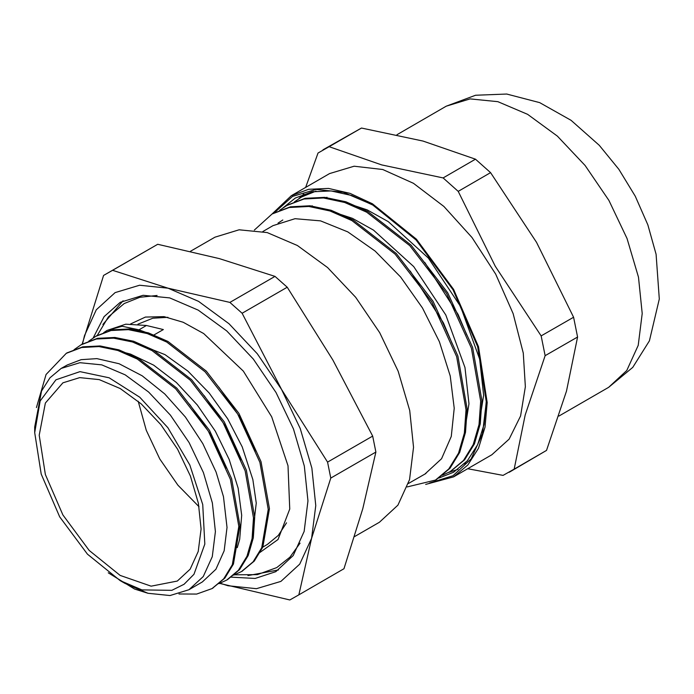 <?xml version="1.0" encoding="UTF-8"?>
<svg xmlns="http://www.w3.org/2000/svg" width="694" height="694" viewBox="0 0 694 694"><rect width="100%" height="100%" fill="white"/><g stroke="black" fill="none" stroke-linecap="round" stroke-linejoin="round"><path stroke-width="1.04" d="M153.548 335.219L163.359 329.555L146.425 325.46L125.761 324.185L107.067 330.422L122.153 326.249L138.947 329.78L153.548 335.219L149.592 334.334M103.788 332.591L107.067 330.422M66.832 353.003L82.786 346.87L100.144 345.916L118.952 349.828L138.496 358.408L176.84 388.085L209.484 430.349L231.614 478.695L239.985 525.688L233.444 564.075L224.873 578.119L212.564 588.269M81.701 344.415L97.49 338.368L114.866 337.44L133.664 341.318L153.201 349.915L191.553 379.575L224.214 421.848L246.327 470.202L254.681 517.186L253.275 537.876L248.166 555.573L239.577 569.618L227.346 579.759M96.293 336L112.211 329.867L129.57 328.93L148.386 332.842L167.922 341.405L206.274 371.09L238.909 413.364L261.039 461.701L269.411 508.693L262.887 547.089L254.299 561.116L241.946 571.309M36.444 407.569L46.099 374.526L66.32 353.298L81.606 347.547L98.964 346.592L117.78 350.513L137.317 359.084L175.66 388.77L208.304 431.026L230.434 479.372L238.805 526.364L232.273 564.751L223.702 578.796L211.982 588.607L196.628 594.021L178.931 593.943M74.05 349.689L81.033 344.797L96.31 339.045L113.686 338.117L132.485 341.995L152.029 350.591L190.373 380.26L223.034 422.533L245.147 470.888L253.501 517.863L252.096 538.553L246.986 556.25L238.406 570.294L226.712 580.132L218.931 583.637M88.771 341.17L95.755 336.312L111.031 330.552L128.399 329.607L147.206 333.519L166.751 342.081L205.094 371.776L237.738 414.04L259.86 462.377L268.231 509.37L261.707 547.766L253.128 561.793L241.417 571.622L233.644 575.153M189.523 404.246L210.846 434.826L226.53 468.216M204.097 395.606L225.55 426.298L241.278 459.844M218.879 387.174L240.219 417.736L255.913 451.117M120.131 580.592L87.435 554.202L59.719 516.813L41.206 474.123L34.7 432.614L40.191 400.985L55.962 379.765L79.984 371.68L109.166 377.77L139.763 397.263L167.835 427.634L189.774 464.989L202.752 504.529L204.791 544.122L193.93 574.25L184.118 584.253L171.843 590.325L141.88 589.891L120.131 580.592L125.041 583.42L148.03 593.257L134.575 589.05L108.255 572.776M464.945 463.106L465.657 462.69M315.996 191.145L301.508 197.001L294.447 201.833M442.477 475.216L450.233 471.599L463.488 460.46L473.247 444.594L479.051 424.572L480.716 401.193L471.391 348.11L446.554 293.484L409.833 245.711L366.666 212.147L344.684 202.448L323.508 197.998L303.972 199.022L286.796 205.493L279.725 210.325M407.213 486.945L435.52 480.092L448.775 468.953L458.526 453.087L464.338 433.065L466.004 409.694L456.678 356.603L431.833 301.985L395.112 254.204L351.953 220.64L329.971 210.941L308.795 206.5L289.259 207.523L272.074 213.995L254.308 230.061M313.532 191.518L302.064 196.688M450.77 471.287L464.668 459.784L474.418 443.917L480.231 423.895L481.896 400.516L472.571 347.425L447.725 292.807L411.004 245.034L367.846 211.47L345.855 201.772L324.688 197.322L305.152 198.345L287.342 205.181M436.058 479.78L449.955 468.276L459.706 452.41L465.518 432.388L467.175 409.009L457.849 355.927L433.013 301.3L396.291 253.527L353.133 219.963L331.142 210.265L309.975 205.814L290.439 206.838L272.629 213.674M478.808 425.969L483.666 395.242L479.658 359.032L460.53 306.496L428.406 258.09L388.276 221.638L367.152 209.831L346.41 203.03M464.086 434.461L468.944 403.735L464.945 367.525L445.808 314.989L413.693 266.583L373.563 230.13L352.439 218.324L331.697 211.523M425.11 473.907L441.601 458.691L451.274 436.474L454.223 408.263L450.233 376.018L439.415 341.717L422.49 307.936L400.568 276.975L375.107 251.037L347.815 231.848L320.507 220.831L295.011 218.671L273.037 225.628L262.818 231.518M278.068 223.078L282.848 219.963M410.111 270.99L443.44 322.97L452.115 343.53M424.823 262.497L458.153 314.469L466.828 335.037M252.009 539.065L256.268 503.063L252.876 479.693M252.859 479.623L242.189 446.884L227.641 418.76L209.18 392.969L187.883 371.16L165.042 354.669L135.026 342.862M237.27 547.644L239.664 539.238L241.703 515.269L238.163 488.125L229.159 459.489L215.279 431.165L197.304 404.949L176.337 382.463L153.634 365.165L130.576 354.096L120.149 351.32M148.03 593.257L170.039 595.539L188.915 589.744L202.388 581.954L215.955 569.288L224.188 550.793L227.051 527.431L223.442 496.661M223.433 496.618L216.06 472.102L202.813 443.622L185.376 416.99L164.747 393.897L142.218 375.758L119.125 363.777L96.865 358.651L81.146 359.666L67.283 364.931L61.159 368.462L49.925 377.788L41.579 391L34.7 426.949L34.7 432.614M188.915 589.744L203.221 576.506L212.251 556.675L215.374 531.604L212.399 502.994L203.446 472.571L189.132 442.59L170.42 415.116L148.611 392.015L125.189 374.881L101.758 364.871L79.914 362.684L61.159 368.462M198.397 503.332L190.382 476.084L177.551 449.226L160.791 424.607L141.255 403.917L120.27 388.562L99.277 379.601L79.706 377.64L62.911 382.819L45.362 403.006L39.202 435.216L45.362 474.531L62.902 514.974L89.162 550.394L120.131 575.387L151.101 586.152L177.36 581.06L190.173 569.193L198.258 551.435L201.06 528.975L198.397 503.332M157.703 244.279L219.287 258.636L275.041 276.368L229.922 302.419L168.061 288.218L112.575 270.33L157.703 244.279L103.606 275.423L82.187 344.146L81.528 344.51M219.651 583.385L289.849 599.92L298.819 594.836L311.597 538.301L330.743 478.088L375.87 452.037L362.823 508.719L343.946 568.776L298.819 594.836M330.743 478.088L327.533 462.117L281.634 389.551L242.111 313.289L287.229 287.238L332.86 359.969L372.652 436.066L375.87 452.037M372.652 436.066L327.533 462.117M242.111 313.289L229.922 302.419M275.041 276.368L287.229 287.238M112.575 270.33L103.606 275.423M82.534 343.964L84.451 335.636L96.336 309.776L115.152 292.582L139.615 285.225L168.061 288.218L198.545 301.343L228.994 323.708L257.335 353.793L281.634 389.551L300.233 428.536L311.866 468.094L315.744 505.536L311.597 538.301L299.713 564.161L280.897 581.355L256.433 588.712L227.988 585.719L220.085 583.229M231.18 577.174L255.106 578.449L275.778 571.639L293.189 555.521L304.172 531.387L307.98 500.877L304.362 466.038L293.467 429.013L276.03 392.526L253.267 359.076L226.721 330.969L198.206 310.105L169.683 297.926L143.094 295.262L120.27 302.298L104.135 316.672L93.291 337.822M138.158 401.236L146.226 430.297L159.828 459.02L177.898 485.167L199.031 506.681M354.651 536.531L379.471 522.2L397.896 505.145L409.512 479.606L413.546 447.326L409.712 410.466L398.183 371.29L379.739 332.686L355.649 297.292L327.559 267.546L297.396 245.476L267.216 232.594L239.083 229.775L214.932 237.218L190.451 251.349M458.066 469.318L448.645 472.484M298.984 198.545L303.79 194.068M464.711 463.653L463.358 463.982M467.635 468.736L503.055 475.399L514.159 469.101L525.211 414.969L545.172 355.692L577.547 336.998L566.495 391.138L546.534 450.415L514.159 469.101M490.589 172.667L536.531 242.38L573.565 317.245L541.19 335.931L495.247 266.218L458.214 191.353L490.589 172.667L475.503 159.204L443.128 177.898L381.674 164.886L329.138 146.729L361.505 128.043L422.958 141.055L475.503 159.204M329.138 146.729L318.034 153.027L305.594 187.432M323.005 149.826L361.505 128.043M458.214 191.353L443.128 177.898M545.172 355.692L541.19 335.931M573.565 317.245L577.547 336.998M546.534 450.415L509.188 472.302M425.691 484.421L453.598 476.839L491.855 454.752L509.17 439.12L520.561 415.975L525.341 386.714L523.233 353.09L513.152 313.575L495.655 274.104L472.007 237.539L443.934 206.508L413.451 183.277L382.767 169.51L354.113 166.204L329.546 173.613L291.289 195.699L272.117 213.969M282.614 208.157L295.254 198.042L312.014 191.796L331.116 190.945L351.849 195.508L373.433 205.32M486.338 400.889L484.048 424.485L477.637 444.724L467.34 460.842L453.555 472.232L438.747 478.053M429.508 483.041L453.052 475.728L471.122 458.934L482.469 433.793L486.347 402.026L477.672 346.696L452.982 289.771L416.036 239.924L372.444 204.747L343.244 192.281L316.004 189.445L292.53 196.411L274.39 212.728M453.598 476.839L467.877 464.997L478.478 448.211L485.011 427.114L487.214 402.537L478.478 346.774L453.598 289.415L416.365 239.187L372.444 203.741L350.054 193.357L328.522 188.464L308.674 189.254L291.289 195.699M138.947 329.78L146.425 325.46M286.561 522.808L278.329 535.464L267.398 544.443L261.733 547.713M137.889 324.167L152.897 318.173L167.983 317.375M123.064 300.797L102.912 324.471M247.897 575.586L278.476 569.974M608.595 387.356L626.769 370.527L638.237 345.334L642.21 313.488L638.437 277.132L627.055 238.476L608.864 200.393L585.103 165.484L557.386 136.137L527.631 114.363L497.858 101.654L470.107 98.869L446.277 106.208L475.555 95.278L506.724 94.08L539.654 102.651L571.101 120.305L599.312 145.272L618.892 169.371L635.262 196.237L647.832 224.856L656.082 254.247L659.3 299.01L649.419 340.858L632.772 367.378L608.595 387.356L558.965 416.01M211.991 588.616L213.171 587.939M241.417 571.63L242.596 570.945M66.32 353.298L67.492 352.613M95.746 336.304L96.926 335.627M302.679 196.315L301.5 196.992M287.967 204.808L286.787 205.485M273.245 213.301L272.074 213.986M451.404 470.914L450.996 471.148M436.691 479.407L436.283 479.641M425.916 473.438L408.35 483.579M326.926 197.226L325.286 198.172M312.213 205.728L310.574 206.673M446.277 106.208L396.925 134.705M97.264 335.48L108.429 316.854L124.243 303.512L139.841 297.301L157.096 295.488M130.611 323.89L145.436 317.071L164.079 316.672L183.251 322.276L203.698 333.588L243.308 371.151L271.701 416.851L287.975 465.795L289.71 509.014L278.068 539.464L259.131 553.049M234.529 574.84L257.379 574.597L276.706 567.597L289.892 557.195L300.077 543.15"/></g></svg>
